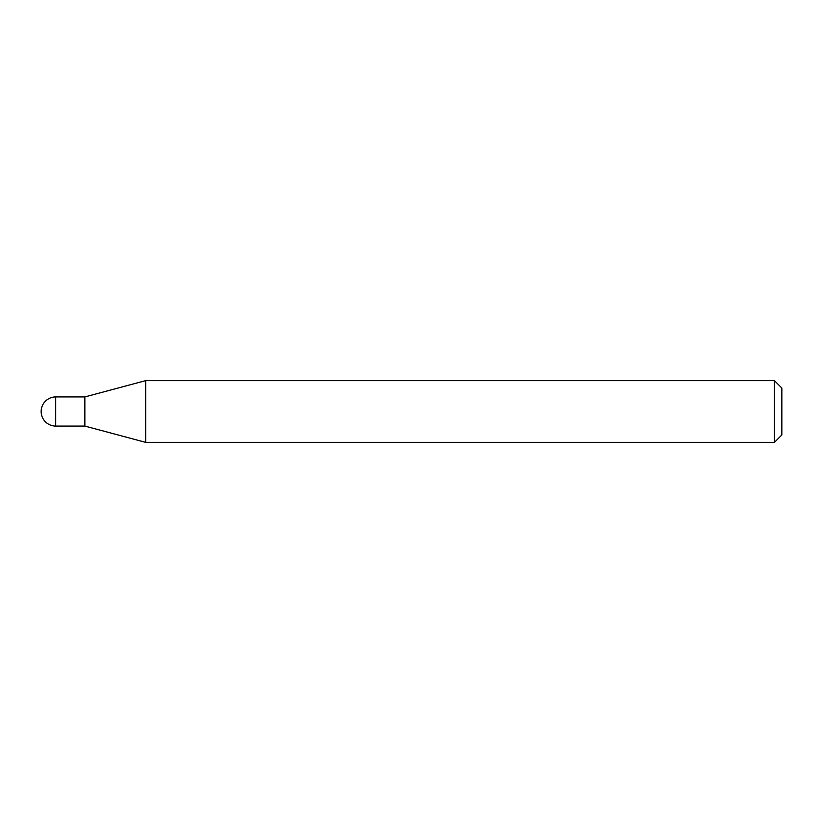 <?xml version="1.0" encoding="UTF-8"?>
<svg xmlns="http://www.w3.org/2000/svg" width="823" height="823" viewBox="0 0 823 823"><rect width="100%" height="100%" fill="white"/><g stroke="black" fill="none" stroke-linecap="round" stroke-linejoin="round"><path stroke-width="1.23" d="M55.717 396.933L55.717 426.067A14.567 14.567 0 0 1 41.15 411.5A14.567 14.567 0 0 1 55.717 396.933L84.851 396.933L84.851 426.067L145.671 442.363L774.443 442.363L774.443 380.638L781.85 388.045L781.85 434.956L774.443 442.363M55.717 426.067L84.851 426.067L84.851 396.933L145.671 380.638L145.671 442.363M145.671 380.638L774.443 380.638"/></g></svg>
